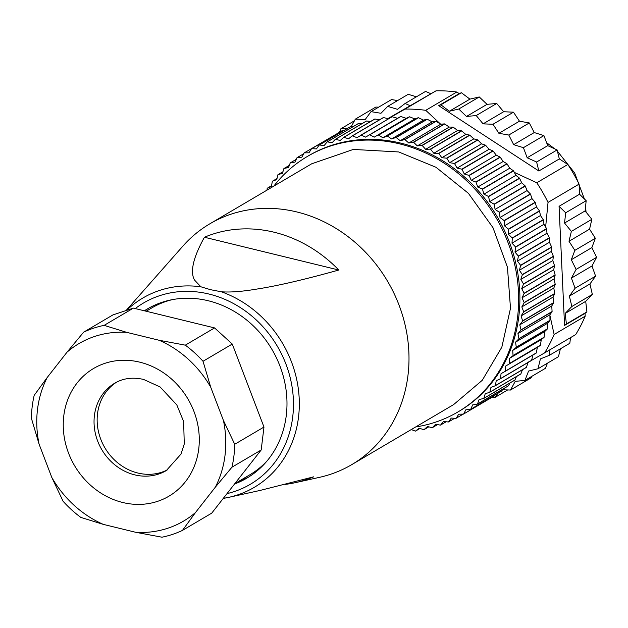 <?xml version="1.0" encoding="UTF-8"?>
<svg xmlns="http://www.w3.org/2000/svg" width="628" height="628" viewBox="0 0 628 628"><rect width="100%" height="100%" fill="white"/><g stroke="black" fill="none" stroke-linecap="round" stroke-linejoin="round"><path stroke-width="0.94" d="M344.293 130.286L342.723 130.373A152.965 135.679 -120.5 0 0 342.527 130.475L311.48 148.773L309 152.792L304.258 152.871A152.965 135.679 -120.5 0 0 304.078 152.989L301.856 157.196L297.162 157.597A152.965 135.679 -120.5 0 0 296.981 157.722L295.034 162.095L290.403 162.809A152.965 135.679 -120.5 0 0 290.238 162.95L288.558 167.472L284.013 168.508A152.965 135.679 -120.5 0 0 283.856 168.657L282.467 173.312L278.016 174.655A152.965 135.679 -120.5 0 0 277.866 174.812L276.767 179.584L272.442 181.225A152.965 135.679 -120.5 0 0 272.301 181.398L271.492 186.273L267.3 188.212A152.965 135.679 -120.5 0 0 267.175 188.392L266.994 190.135M352.991 126.699L350.424 126.699A152.965 135.679 -120.5 0 0 350.22 126.785L319.173 145.084L316.441 148.907L311.676 148.671A152.965 135.679 -120.5 0 0 311.48 148.773M361.775 123.763L358.376 123.575A152.965 135.679 -120.5 0 0 358.172 123.645L327.125 141.944L324.15 145.547L319.377 144.997A152.965 135.679 -120.5 0 0 319.173 145.084M370.63 121.455L366.556 121.008A152.965 135.679 -120.5 0 0 366.344 121.071L335.297 139.361L332.094 142.737L327.329 141.873A152.965 135.679 -120.5 0 0 327.125 141.944M379.563 119.783L374.924 119.014A152.965 135.679 -120.5 0 0 374.704 119.053L343.657 137.351L340.243 140.484L335.509 139.306A152.965 135.679 -120.5 0 0 335.297 139.361M388.999 118.825L383.449 117.593A152.965 135.679 -120.5 0 0 383.229 117.617L352.182 135.915L348.564 138.788L343.877 137.304A152.965 135.679 -120.5 0 0 343.657 137.351M540.331 345.424L505.414 366.226L505.202 371.234A152.965 135.679 -120.5 0 1 505.085 371.423L536.131 353.132A152.965 135.679 -120.5 0 0 536.249 352.936L537.387 347.386L540.331 345.424A152.965 135.679 -120.5 0 0 540.433 345.227L541.281 339.638L544.036 337.409A152.965 135.679 -120.5 0 0 544.123 337.197L544.672 331.592L547.231 329.103A152.965 135.679 -120.5 0 0 547.31 328.884L547.553 323.279L549.908 320.547A152.965 135.679 -120.5 0 0 549.971 320.319L549.916 314.746L552.043 311.771A152.965 135.679 -120.5 0 0 552.091 311.543L551.753 306.001L553.645 302.806A152.965 135.679 -120.5 0 0 553.676 302.578L553.048 297.099L554.697 293.7A152.965 135.679 -120.5 0 0 554.72 293.464L553.81 288.071L555.199 284.484A152.965 135.679 -120.5 0 0 555.199 284.249L554.022 278.95L555.144 275.182A152.965 135.679 -120.5 0 0 555.136 274.946L553.692 269.773L554.532 265.848A152.965 135.679 -120.5 0 0 554.508 265.613L552.813 260.573L553.378 256.507A152.965 135.679 -120.5 0 0 553.339 256.271L551.392 251.388L551.674 247.204A152.965 135.679 -120.5 0 0 551.62 246.969L549.445 242.259L549.429 237.973A152.965 135.679 -120.5 0 0 549.359 237.737L546.964 233.216L546.65 228.851A152.965 135.679 -120.5 0 0 546.572 228.616L543.966 224.298L543.353 219.863A152.965 135.679 -120.5 0 0 543.267 219.643L540.465 215.545L539.554 211.063A152.965 135.679 -120.5 0 0 539.452 210.843L536.469 206.981L535.26 202.475A152.965 135.679 -120.5 0 0 535.142 202.255L531.995 198.644L530.487 194.131A152.965 135.679 -120.5 0 0 530.362 193.926L527.065 190.567L525.259 186.069A152.965 135.679 -120.5 0 0 525.126 185.872L521.695 182.779L519.599 178.321A152.965 135.679 -120.5 0 0 519.45 178.124L515.91 175.322L513.523 170.918A152.965 135.679 -120.5 0 0 513.366 170.73L509.732 168.21L507.063 163.877A152.965 135.679 -120.5 0 0 506.89 163.704L503.177 161.482L500.233 157.243A152.965 135.679 -120.5 0 0 500.053 157.086L496.285 155.163L493.066 151.034A152.965 135.679 -120.5 0 0 492.886 150.885L489.071 149.276L485.601 145.28A152.965 135.679 -120.5 0 0 485.405 145.139L481.566 143.836L477.845 139.997A152.965 135.679 -120.5 0 0 477.649 139.863L473.802 138.882L469.846 135.208A152.965 135.679 -120.5 0 0 469.642 135.091L465.811 134.423L461.627 130.93A152.965 135.679 -120.5 0 0 461.415 130.828L457.624 130.475L453.228 127.178A152.965 135.679 -120.5 0 0 453.008 127.092L449.271 127.06L444.671 123.975A152.965 135.679 -120.5 0 0 444.459 123.904L440.785 124.187L436.005 121.33A152.965 135.679 -120.5 0 0 435.785 121.275L432.205 121.863L427.252 119.257A152.965 135.679 -120.5 0 0 427.024 119.21L423.555 120.113L418.452 117.75A152.965 135.679 -120.5 0 0 418.224 117.719L414.873 118.928L409.629 116.832A152.965 135.679 -120.5 0 0 409.409 116.816L406.198 118.315L400.837 116.502A152.965 135.679 -120.5 0 0 400.617 116.494L397.563 118.284L392.1 116.753A152.965 135.679 -120.5 0 0 391.88 116.769L357.018 137.673L352.402 135.883A152.965 135.679 -120.5 0 0 352.182 135.915M505.085 371.423L501.042 373.652L500.532 378.598A152.965 135.679 -120.5 0 1 500.406 378.778L531.453 360.488A152.965 135.679 -120.5 0 0 531.578 360.299L533.023 354.812M500.406 378.778L496.214 380.717L495.406 385.584A152.965 135.679 -120.5 0 1 495.272 385.757L526.319 367.466A152.965 135.679 -120.5 0 0 526.452 367.294L528.195 361.877M495.272 385.757L490.939 387.405L489.84 392.178A152.965 135.679 -120.5 0 1 489.691 392.335L520.738 374.045A152.965 135.679 -120.5 0 0 520.887 373.88L522.48 369.727M489.691 392.335L485.248 393.678L483.858 398.333A152.965 135.679 -120.5 0 1 483.693 398.482L514.74 380.191A152.965 135.679 -120.5 0 0 514.905 380.042L516.452 376.565M483.693 398.482L479.148 399.51L477.476 404.04A152.965 135.679 -120.5 0 1 477.304 404.181L508.35 385.882A152.965 135.679 -120.5 0 0 508.523 385.741L509.92 383.033M477.304 404.181L472.68 404.895L470.725 409.268A152.965 135.679 -120.5 0 1 470.553 409.393L501.599 391.103A152.965 135.679 -120.5 0 0 501.772 390.969L502.863 389.117M470.553 409.393L465.858 409.794L463.629 414.001A152.965 135.679 -120.5 0 1 463.448 414.111L494.495 395.821A152.965 135.679 -120.5 0 0 494.683 395.703L495.264 394.831M335.627 134.541L304.258 152.871M544.633 352.889L575.68 334.598A156.089 138.45 -120.5 0 0 585.178 316.182L554.131 334.481A156.089 138.45 59.5 0 1 544.633 352.889L531.524 360.394M549.924 315.429L554.131 334.481M514.332 172.394L536.791 182.764A156.089 138.45 59.5 0 1 548.04 202.404L579.087 184.114L579.55 194.225L559.061 206.306L564.556 325.414L566.417 323.954L565.145 313.451L571.857 306.495L569.361 296.102L575.107 288.221L571.417 278.102L576.111 269.404L571.299 259.733L574.856 250.36L568.999 241.278L571.362 231.387L564.548 223.034L565.687 212.774L559.061 206.306M548.04 202.404L545.638 227.053M564.556 325.414L585.045 313.341L585.178 316.182M388.277 118.661L405.013 109.091A156.089 138.45 59.5 0 1 425.753 110.324L456.799 92.026L459.194 93.588L438.705 105.661L538.84 170.997L536.618 162.016L527.175 157.769L523.422 147.674L513.673 144.676L508.798 135.028L498.899 133.309L492.98 124.258L483.081 123.857L476.212 115.544L466.478 116.463L458.77 109.029L449.342 111.25L440.911 104.805L438.705 105.661M425.753 110.324L440.393 123.952M538.84 170.997L559.328 158.915L567.838 164.465L536.791 182.764M387.923 118.582L436.06 90.801L405.013 109.091M342.723 130.373L311.676 148.671M350.424 126.699L319.377 144.997M358.376 123.575L327.329 141.873M366.556 121.008L335.509 139.306M374.924 119.014L343.877 137.304M383.449 117.593L352.402 135.883M392.1 116.753L361.053 135.044A152.965 135.679 -120.5 0 0 360.825 135.059M361.053 135.044L365.582 137.124L397.563 118.284M365.582 137.124L400.617 116.494M400.837 116.502L369.79 134.792A152.965 135.679 -120.5 0 0 369.57 134.792M369.79 134.792L374.217 137.155L406.198 118.315M374.217 137.155L409.409 116.816M409.629 116.832L378.582 135.13A152.965 135.679 -120.5 0 0 378.362 135.114M378.582 135.13L382.899 137.768L414.873 118.928M382.899 137.768L387.178 136.017L418.224 117.719M418.452 117.75L387.405 136.048A152.965 135.679 -120.5 0 0 387.178 136.017M387.405 136.048L391.574 138.953L423.555 120.113M391.574 138.953L395.978 137.501L427.024 119.21M427.252 119.257L396.205 137.548A152.965 135.679 -120.5 0 0 395.978 137.501M396.205 137.548L400.224 140.711L432.205 121.863M400.224 140.711L404.738 139.565L435.785 121.275M436.005 121.33L404.958 139.628A152.965 135.679 -120.5 0 0 404.738 139.565M404.958 139.628L408.804 143.027L440.785 124.187M408.804 143.027L413.405 142.195L444.459 123.904M444.671 123.975L413.624 142.273A152.965 135.679 -120.5 0 0 413.405 142.195M413.624 142.273L417.29 145.9L449.271 127.06M417.29 145.9L421.961 145.39L453.008 127.092M453.228 127.178L422.181 145.476A152.965 135.679 -120.5 0 0 421.961 145.39M422.181 145.476L425.643 149.323L457.624 130.475M425.643 149.323L430.368 149.119L461.415 130.828M461.627 130.93L430.58 149.221A152.965 135.679 -120.5 0 0 430.368 149.119M430.58 149.221L433.83 153.263L465.811 134.423M433.83 153.263L438.595 153.381L469.642 135.091M469.846 135.208L438.799 153.499A152.965 135.679 -120.5 0 0 438.595 153.381M438.799 153.499L441.822 157.722L473.802 138.882M441.822 157.722L446.602 158.162L477.649 139.863M477.845 139.997L446.798 158.287A152.965 135.679 -120.5 0 0 446.602 158.162M446.798 158.287L449.585 162.683L481.566 143.836M449.585 162.683L454.358 163.437L485.405 145.139M485.601 145.28L454.554 163.578A152.965 135.679 -120.5 0 0 454.358 163.437M454.554 163.578L457.09 168.116L489.071 149.276M457.09 168.116L461.839 169.183L492.886 150.885M493.066 151.034L462.02 169.332A152.965 135.679 -120.5 0 0 461.839 169.183M462.02 169.332L464.304 174.003L496.285 155.163M464.304 174.003L469.006 175.377L500.053 157.086M500.233 157.243L469.187 175.542A152.965 135.679 -120.5 0 0 469.006 175.377M469.187 175.542L471.204 180.322L503.177 161.482M471.204 180.322L475.843 182.002L506.89 163.704M507.063 163.877L476.016 182.175A152.965 135.679 -120.5 0 0 475.843 182.002M476.016 182.175L477.751 187.05L509.732 168.21M477.751 187.05L482.32 189.028L513.366 170.73M513.523 170.918L482.477 189.209A152.965 135.679 -120.5 0 0 482.32 189.028M482.477 189.209L483.937 194.162L515.91 175.322M483.937 194.162L488.403 196.423L519.45 178.124M519.599 178.321L488.553 196.619A152.965 135.679 -120.5 0 0 488.403 196.423M488.553 196.619L489.722 201.627L521.695 182.779M489.722 201.627L494.079 204.163L525.126 185.872M525.259 186.069L494.212 204.367A152.965 135.679 -120.5 0 0 494.079 204.163M494.212 204.367L495.092 209.407L527.065 190.567M495.092 209.407L499.315 212.217L530.362 193.926M530.487 194.131L499.441 212.429A152.965 135.679 -120.5 0 0 499.315 212.217M499.441 212.429L500.014 217.484L531.995 198.644M500.014 217.484L504.096 220.554L535.142 202.255M535.26 202.475L504.213 220.766A152.965 135.679 -120.5 0 0 504.096 220.554M504.213 220.766L504.488 225.821L536.469 206.981M504.488 225.821L508.405 229.134L539.452 210.843M539.554 211.063L508.507 229.361A152.965 135.679 -120.5 0 0 508.405 229.134M508.507 229.361L508.484 234.385L540.465 215.545M508.484 234.385L512.22 237.934L543.267 219.643M543.353 219.863L512.307 238.161A152.965 135.679 -120.5 0 0 512.22 237.934M512.307 238.161L511.985 243.146L543.966 224.298M511.985 243.146L515.525 246.914L546.572 228.616M546.65 228.851L515.604 247.142A152.965 135.679 -120.5 0 0 515.525 246.914M515.604 247.142L514.984 252.064L546.964 233.216M514.984 252.064L518.312 256.036L549.359 237.737M549.429 237.973L518.383 256.271A152.965 135.679 -120.5 0 0 518.312 256.036M518.383 256.271L517.464 261.107L549.445 242.259M517.464 261.107L520.573 265.267L551.62 246.969M551.674 247.204L520.628 265.503A152.965 135.679 -120.5 0 0 520.573 265.267M520.628 265.503L519.419 270.236L551.392 251.388M519.419 270.236L522.292 274.569L553.339 256.271M553.378 256.507L522.331 274.805A152.965 135.679 -120.5 0 0 522.292 274.569M522.331 274.805L520.832 279.421L552.813 260.573M520.832 279.421L523.462 283.903L554.508 265.613M554.532 265.848L523.485 284.146A152.965 135.679 -120.5 0 0 523.462 283.903M523.485 284.146L521.711 288.613L553.692 269.773M521.711 288.613L524.09 293.245L555.136 274.946M555.144 275.182L524.097 293.48A152.965 135.679 -120.5 0 0 524.09 293.245M524.097 293.48L522.041 297.798L554.022 278.95M522.041 297.798L524.152 302.539L555.199 284.249M555.199 284.484L524.152 302.774A152.965 135.679 -120.5 0 0 524.152 302.539M524.152 302.774L521.829 306.919L553.81 288.071M521.829 306.919L523.666 311.763L554.72 293.464M554.697 293.7L523.65 311.998A152.965 135.679 -120.5 0 0 523.666 311.763M523.65 311.998L521.075 315.947L553.048 297.099M521.075 315.947L522.629 320.877L553.676 302.578M553.645 302.806L522.598 321.104A152.965 135.679 -120.5 0 0 522.629 320.877M522.598 321.104L519.772 324.849L551.753 306.001M519.772 324.849L521.044 329.841L552.091 311.543M552.043 311.771L520.997 330.061A152.965 135.679 -120.5 0 0 521.044 329.841M520.997 330.061L517.943 333.586L549.916 314.746M517.943 333.586L518.924 338.618L549.971 320.319M549.908 320.547L518.861 338.837A152.965 135.679 -120.5 0 0 518.924 338.618M518.861 338.837L515.572 342.127L547.553 323.279M515.572 342.127L516.263 347.182L547.31 328.884M547.231 329.103L516.185 347.394A152.965 135.679 -120.5 0 0 516.263 347.182M516.185 347.394L512.691 350.432L544.672 331.592M512.691 350.432L513.076 355.495L544.123 337.197M544.036 337.409L512.99 355.699A152.965 135.679 -120.5 0 0 513.076 355.495M512.99 355.699L509.3 358.478L541.281 339.638M509.3 358.478L509.387 363.518L540.433 345.227M505.414 366.226L537.387 347.386M505.202 371.234L536.249 352.936M500.532 378.598L531.578 360.299M495.406 385.584L526.452 367.294M489.84 392.178L520.887 373.88M483.858 398.333L514.905 380.042M477.476 404.04L508.523 385.741M470.725 409.268L501.772 390.969M463.629 414.001L494.683 395.703M463.448 414.111L458.707 414.197L456.226 418.217L463.181 414.119M411.285 429.552L415.312 431.106A152.965 135.679 -120.5 0 0 415.524 431.075L419.151 428.202L423.837 429.685A152.965 135.679 -120.5 0 0 424.049 429.638L427.472 426.506L432.205 427.684A152.965 135.679 -120.5 0 0 432.409 427.629L435.62 424.253L440.377 425.117A152.965 135.679 -120.5 0 0 440.581 425.046L443.556 421.443L448.337 421.992A152.965 135.679 -120.5 0 0 448.533 421.906L451.265 418.083L456.03 418.319A152.965 135.679 -120.5 0 0 456.226 418.217M448.533 421.906L454.727 418.256M440.581 425.046L446.186 421.741M432.409 427.629L437.543 424.599M424.049 429.638L428.798 426.836M415.524 431.075L419.967 428.461M271.594 185.676L267.3 188.212M277.011 178.533L272.442 181.225M282.93 171.758L278.016 174.655M289.343 165.368L284.013 168.508M296.251 159.363L290.403 162.809M303.669 153.758L297.162 157.597M492.281 397.124L494.778 397.54L497.957 393.238M502.486 389.768L510.478 390.035L515.227 381.377L524.953 380.387L528.572 371.062L537.976 368.762L540.41 358.902L549.343 355.338L550.01 349.725M549.343 355.338L569.832 343.265L570.499 337.652M585.045 313.341L586.913 311.881L585.712 301.33L592.345 294.422L571.857 306.495M579.087 184.114A156.089 138.45 -120.5 0 0 567.838 164.465M586.913 311.881L566.417 323.954M592.345 294.422L589.928 283.982L595.595 276.139L591.992 265.982L596.6 257.331L591.866 247.613L595.344 238.287L589.566 229.157L591.851 219.313L585.115 210.914L586.175 200.701L579.55 194.225M586.175 200.701L565.687 212.774M559.328 158.915L557.107 149.943L547.742 145.649L543.911 135.601L523.422 147.674M456.799 92.026A156.089 138.45 -120.5 0 0 436.06 90.801M557.107 149.943L536.618 162.016M543.911 135.601L534.24 132.555L529.294 122.947L519.466 121.188L513.476 112.184L503.648 111.737L496.709 103.471L487.045 104.342L479.258 96.955L469.909 99.13L461.399 92.732L459.194 93.588M461.399 92.732L440.911 104.805M430.887 93.737L425.588 91.398L405.099 103.479L397.477 109.319L387.712 106.391L380.945 113.283L371.038 111.643L365.237 119.477L355.338 119.147L351.193 126.699M410.398 105.81L405.099 103.479M348.077 128.049L340.863 128.787L339.52 132.249M457.89 411.976L459.139 411.246A148.279 131.527 -120.5 0 0 497.698 217.61A148.279 131.527 -120.5 0 0 310.161 154.826A148.279 131.527 -120.5 0 0 308.576 155.744L307.335 156.474A148.279 131.527 59.5 0 1 308.921 155.556A148.279 131.527 59.5 0 1 496.45 218.348A148.279 131.527 59.5 0 1 457.89 411.976A148.279 131.527 59.5 0 1 456.305 412.894A148.279 131.527 59.5 0 1 415.705 426.946M507.675 389.941L494.778 397.54M531.869 376.313L530.966 377.954L510.478 390.035M547.428 363.196L545.442 368.314L524.953 380.387M560.412 348.815L558.465 356.688L537.976 368.762M565.145 313.451L585.712 301.33M569.361 296.102L589.928 283.982M595.595 276.139L575.107 288.221M571.417 278.102L591.992 265.982M596.6 257.331L576.111 269.404M571.299 259.733L591.866 247.613M595.344 238.287L574.856 250.36M568.999 241.278L589.566 229.157M591.851 219.313L571.362 231.387M564.548 223.034L585.115 210.914M527.175 157.769L547.742 145.649M513.673 144.676L534.24 132.555M529.294 122.947L508.798 135.028M498.899 133.309L519.466 121.188M513.476 112.184L492.98 124.258M483.081 123.857L503.648 111.737M496.709 103.471L476.212 115.544M466.478 116.463L487.045 104.342M479.258 96.955L458.77 109.029M449.342 111.25L469.909 99.13M354.435 120.788L340.863 128.787M416.442 96.791L408.2 94.318L387.712 106.391M397.587 100.574L391.527 99.562L371.038 111.643M378.637 107.16L375.827 107.074L355.338 119.147M273.8 186.131A148.279 131.527 59.5 0 1 307.335 156.474M209.823 223.827L311.661 163.814L353.321 149.433L398.686 151.952L435.997 167.284L468.41 193.322L492.98 227.674L507.448 267.198L510.493 308.285L501.835 347.174L482.265 380.293L453.581 404.628L351.735 464.642A139.761 123.967 -120.5 0 0 405.617 327.219A139.761 123.967 -120.5 0 0 296.856 211.958A139.761 123.967 -120.5 0 0 209.823 223.827A139.761 123.967 -120.5 0 0 182.929 246.074L126.778 309.722M221.386 291.784C230.303 292.46 242.008 291.565 256.499 289.123C277.081 285.976 304.517 279.609 338.79 270.024A131.849 116.957 59.5 0 0 274.216 232.25A131.849 116.957 59.5 0 0 204.438 237.243C193.236 257.464 189.915 271.712 194.476 280.002L200.85 286.776L210.451 289.673L221.386 291.784A109.845 97.434 59.5 0 1 299.25 399.808A109.845 97.434 59.5 0 1 228.773 497.345L260.157 490.421L313.655 476.84A131.849 116.957 59.5 0 1 295.333 482.665L319.236 477.398A139.761 123.967 -120.5 0 0 351.735 464.642M295.333 482.665A131.849 116.957 59.5 0 1 285.599 484.353M204.438 237.243L338.79 270.024M234.534 484.015A98.141 87.049 -120.5 0 0 246.773 478.183A98.141 87.049 -120.5 0 0 284.617 381.683A98.141 87.049 -120.5 0 0 208.245 300.749A98.141 87.049 -120.5 0 0 147.133 309.078A98.141 87.049 -120.5 0 0 144.362 310.789M586.057 212.209L585.563 206.204M584.401 198.966L574.651 172.99L557.421 151.191M554.877 148.938L546.533 142.65M237.345 482.155L248.625 477.06M149.009 308.01A98.141 87.049 -120.5 0 0 144.746 310.884M234.833 483.631L249.811 474.807A96.775 85.84 -120.5 0 0 267.159 460.811M172.198 299.666A96.775 85.84 -120.5 0 0 151.544 308.058L146.167 311.229M182.465 530.393L211.722 513.155L261.193 449.97L263.98 427.04L232.274 344.042L214.572 327.918L133.403 308.12L112.907 314.926L83.657 332.165L67.039 352.159L47.218 377.475L34.187 395.35A110.818 98.298 -120.5 0 0 31.4 418.287L39.109 444.208L51.81 477.461L63.098 501.277A110.818 98.298 -120.5 0 0 80.808 517.401L103.337 524.388L135.86 532.324L161.977 537.199A110.818 98.298 -120.5 0 0 182.465 530.393L195.496 512.519L215.318 487.202L231.936 467.208A110.818 98.298 -120.5 0 0 234.723 444.279L223.435 420.462L210.725 387.209L203.025 361.281L232.274 344.042M263.98 427.04L234.723 444.279M261.193 449.97L231.936 467.208M133.403 308.12L104.146 325.359A110.818 98.298 -120.5 0 0 83.657 332.165M104.146 325.359L126.675 332.345L159.198 340.282L185.315 345.157L214.572 327.918M203.025 361.281A110.818 98.298 -120.5 0 0 185.315 345.157M210.725 387.209A103.016 91.374 -120.5 0 0 159.198 340.282M126.675 332.345A103.016 91.374 -120.5 0 0 67.039 352.159M47.218 377.475A103.016 91.374 -120.5 0 0 39.109 444.208M51.81 477.461A103.016 91.374 -120.5 0 0 103.337 524.388M135.86 532.324A103.016 91.374 -120.5 0 0 195.496 512.519M215.318 487.202A103.016 91.374 -120.5 0 0 223.435 420.462M116.345 382.303A50.727 44.996 -120.5 0 0 98.604 432.213A50.727 44.996 -120.5 0 0 137.854 473.025A50.727 44.996 -120.5 0 0 167.809 469.634M223.293 498.381L228.773 497.345A109.845 97.434 59.5 0 1 223.293 498.373M127.484 309.526A109.845 97.434 59.5 0 1 200.85 286.776M227.022 493.616A105.206 93.321 -120.5 0 0 293.033 394.572A105.206 93.321 -120.5 0 0 209.053 294.061A105.206 93.321 -120.5 0 0 135.256 308.568M122.743 502.502A74.143 65.767 -120.5 0 0 198.754 448.8A74.143 65.767 -120.5 0 0 139.801 362.168A74.143 65.767 -120.5 0 0 63.781 415.869A74.143 65.767 -120.5 0 0 122.743 502.502M134.745 474.862A50.727 44.996 -120.5 0 0 166.334 470.553L181.005 454.091L184.263 444.004L183.651 421.576L176.798 404.887L160.069 386.942L143.561 379.422C132.696 377.004 123.119 378.244 114.83 383.143A50.727 44.996 -120.5 0 0 95.268 433.022A50.727 44.996 -120.5 0 0 134.745 474.862"/></g></svg>
